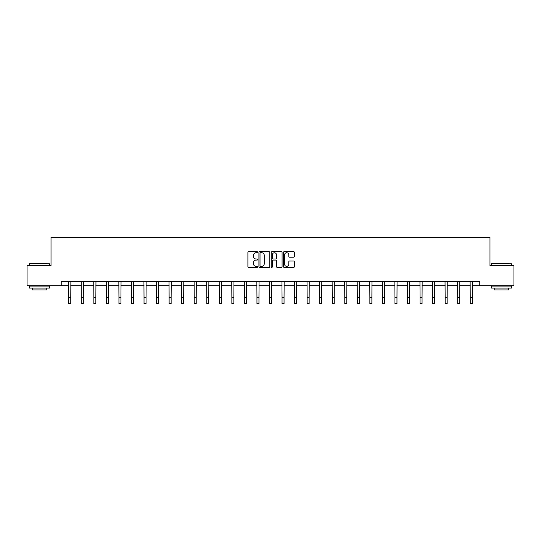 <?xml version="1.0" encoding="UTF-8"?>
<svg xmlns="http://www.w3.org/2000/svg" width="541" height="541" viewBox="0 0 541 541"><rect width="100%" height="100%" fill="white"/><g stroke="black" fill="none" stroke-linecap="round" stroke-linejoin="round"><path stroke-width="0.81" d="M257.631 252.194A0.555 0.555 0 0 0 257.076 251.639L248.691 251.639A0.791 0.791 0 0 0 247.9 252.431L247.9 266.639A0.791 0.791 0 0 0 248.691 267.43L257.076 267.43A0.555 0.555 0 0 0 257.631 266.875A0.555 0.555 0 0 0 257.076 266.321L255.994 266.321A2.529 2.529 0 0 1 253.465 263.798L253.465 262.615A2.529 2.529 0 0 1 255.994 260.086L257.076 260.086A0.555 0.555 0 0 0 257.631 259.531A0.555 0.555 0 0 0 257.076 258.983L255.994 258.983A2.529 2.529 0 0 1 253.465 256.454L253.465 255.271A2.529 2.529 0 0 1 255.994 252.742L257.076 252.742A0.555 0.555 0 0 0 257.631 252.194M293.574 257.205A0.791 0.791 0 0 0 294.358 256.414L294.358 252.431A0.791 0.791 0 0 0 293.574 251.639L284.255 251.639A0.791 0.791 0 0 0 283.464 252.431L283.464 266.639A0.791 0.791 0 0 0 284.255 267.43L293.574 267.43A0.791 0.791 0 0 0 294.358 266.639L294.358 261.824A0.791 0.791 0 0 0 293.574 261.033L289.584 261.033A0.791 0.791 0 0 0 288.793 261.824L288.793 264.211A2.11 2.11 0 0 1 286.683 266.321A2.11 2.11 0 0 1 284.573 264.211L284.573 254.858A2.11 2.11 0 0 1 286.683 252.742A2.11 2.11 0 0 1 288.793 254.858L288.793 256.414A0.791 0.791 0 0 0 289.584 257.205L293.574 257.205M61.234 285.675L27.05 285.675L27.05 265.563L51.016 265.563L51.016 237.418L489.984 237.418L489.984 265.563L513.95 265.563L513.95 285.675L479.766 285.675L479.766 281.651L61.234 281.651L61.234 285.675L68.754 285.675M269.81 252.431A0.791 0.791 0 0 0 269.019 251.639L259.707 251.639A0.791 0.791 0 0 0 258.916 252.431L258.916 266.639A0.791 0.791 0 0 0 259.707 267.43L269.019 267.43A0.791 0.791 0 0 0 269.81 266.639L269.81 252.431M271.981 251.639L281.293 251.639A0.791 0.791 0 0 1 282.084 252.431L282.084 266.639A0.791 0.791 0 0 1 281.293 267.43L277.31 267.43A0.791 0.791 0 0 1 276.519 266.639L276.519 260.877A0.791 0.791 0 0 0 275.727 260.086L273.083 260.086A0.791 0.791 0 0 0 272.299 260.877L272.299 266.875A0.555 0.555 0 0 1 271.744 267.43A0.555 0.555 0 0 1 271.19 266.875L271.19 252.431A0.791 0.791 0 0 1 271.981 251.639M70.763 285.675L81.299 285.675M83.307 285.675L93.843 285.675M95.852 285.675L106.388 285.675M108.403 285.675L118.939 285.675M120.947 285.675L131.483 285.675M133.492 285.675L144.028 285.675M146.043 285.675L156.579 285.675M158.587 285.675L169.123 285.675M171.132 285.675L181.668 285.675M183.683 285.675L194.219 285.675M196.227 285.675L206.763 285.675M208.772 285.675L219.308 285.675M221.316 285.675L231.852 285.675M233.868 285.675L244.404 285.675M246.412 285.675L256.948 285.675M258.956 285.675L269.492 285.675M271.508 285.675L282.044 285.675M284.052 285.675L294.588 285.675M296.596 285.675L307.132 285.675M309.148 285.675L319.684 285.675M321.692 285.675L332.228 285.675M334.237 285.675L344.773 285.675M346.781 285.675L357.317 285.675M359.332 285.675L369.868 285.675M371.877 285.675L382.413 285.675M384.421 285.675L394.957 285.675M396.972 285.675L407.508 285.675M409.517 285.675L420.053 285.675M422.061 285.675L432.597 285.675M434.612 285.675L445.148 285.675M447.157 285.675L457.693 285.675M459.701 285.675L470.237 285.675M472.246 285.675L479.766 285.675M260.573 252.742A0.555 0.555 0 0 0 260.018 253.296L260.018 265.773A0.555 0.555 0 0 0 260.573 266.321L261.716 266.321A2.529 2.529 0 0 0 264.245 263.798L264.245 255.271A2.529 2.529 0 0 0 261.716 252.742L260.573 252.742M276.519 254.899A2.11 2.11 0 0 0 274.409 252.782A2.11 2.11 0 0 0 272.299 254.899L272.299 258.192A0.791 0.791 0 0 0 273.083 258.983L275.727 258.983A0.791 0.791 0 0 0 276.519 258.192L276.519 254.899M68.646 281.651L68.754 297.55L70.763 297.55L70.864 281.651M68.754 297.55L68.754 303.582L70.763 303.582L70.763 297.55M29.701 263.555L49.569 263.798L29.701 263.555M39.513 288.082L29.464 288.082L29.464 286.074L49.569 286.074L49.569 288.082L39.513 288.082M46.756 288.082L46.756 289.935L32.277 289.935L32.277 288.082M491.674 263.555L511.536 263.798L491.674 263.555M501.487 288.082L491.431 288.082L491.431 286.074L511.536 286.074L511.536 288.082L501.487 288.082M508.723 288.082L508.723 289.935L494.244 289.935L494.244 288.082M81.197 281.651L81.299 297.55L83.307 297.55L83.409 281.651M81.299 297.55L81.299 303.582L83.307 303.582L83.307 297.55M93.742 281.651L93.843 297.55L95.852 297.55L95.96 281.651M93.843 297.55L93.843 303.582L95.852 303.582L95.852 297.55M106.286 281.651L106.388 297.55L108.403 297.55L108.504 281.651M106.388 297.55L106.388 303.582L108.403 303.582L108.403 297.55M118.837 281.651L118.939 297.55L120.947 297.55L121.049 281.651M118.939 297.55L118.939 303.582L120.947 303.582L120.947 297.55M131.382 281.651L131.483 297.55L133.492 297.55L133.593 281.651M131.483 297.55L131.483 303.582L133.492 303.582L133.492 297.55M143.926 281.651L144.028 297.55L146.043 297.55L146.144 281.651M144.028 297.55L144.028 303.582L146.043 303.582L146.043 297.55M156.477 281.651L156.579 297.55L158.587 297.55L158.689 281.651M156.579 297.55L156.579 303.582L158.587 303.582L158.587 297.55M169.022 281.651L169.123 297.55L171.132 297.55L171.233 281.651M169.123 297.55L169.123 303.582L171.132 303.582L171.132 297.55M181.566 281.651L181.668 297.55L183.683 297.55L183.784 281.651M181.668 297.55L181.668 303.582L183.683 303.582L183.683 297.55M194.111 281.651L194.219 297.55L196.227 297.55L196.329 281.651M194.219 297.55L194.219 303.582L196.227 303.582L196.227 297.55M206.662 281.651L206.763 297.55L208.772 297.55L208.873 281.651M206.763 297.55L206.763 303.582L208.772 303.582L208.772 297.55M219.206 281.651L219.308 297.55L221.316 297.55L221.425 281.651M219.308 297.55L219.308 303.582L221.316 303.582L221.316 297.55M231.751 281.651L231.852 297.55L233.868 297.55L233.969 281.651M231.852 297.55L231.852 303.582L233.868 303.582L233.868 297.55M244.302 281.651L244.404 297.55L246.412 297.55L246.513 281.651M244.404 297.55L244.404 303.582L246.412 303.582L246.412 297.55M256.847 281.651L256.948 297.55L258.956 297.55L259.058 281.651M256.948 297.55L256.948 303.582L258.956 303.582L258.956 297.55M269.391 281.651L269.492 297.55L271.508 297.55L271.609 281.651M269.492 297.55L269.492 303.582L271.508 303.582L271.508 297.55M281.942 281.651L282.044 297.55L284.052 297.55L284.153 281.651M282.044 297.55L282.044 303.582L284.052 303.582L284.052 297.55M294.487 281.651L294.588 297.55L296.596 297.55L296.698 281.651M294.588 297.55L294.588 303.582L296.596 303.582L296.596 297.55M307.031 281.651L307.132 297.55L309.148 297.55L309.249 281.651M307.132 297.55L307.132 303.582L309.148 303.582L309.148 297.55M319.575 281.651L319.684 297.55L321.692 297.55L321.794 281.651M319.684 297.55L319.684 303.582L321.692 303.582L321.692 297.55M332.127 281.651L332.228 297.55L334.237 297.55L334.338 281.651M332.228 297.55L332.228 303.582L334.237 303.582L334.237 297.55M344.671 281.651L344.773 297.55L346.781 297.55L346.889 281.651M344.773 297.55L344.773 303.582L346.781 303.582L346.781 297.55M357.216 281.651L357.317 297.55L359.332 297.55L359.434 281.651M357.317 297.55L357.317 303.582L359.332 303.582L359.332 297.55M369.767 281.651L369.868 297.55L371.877 297.55L371.978 281.651M369.868 297.55L369.868 303.582L371.877 303.582L371.877 297.55M382.311 281.651L382.413 297.55L384.421 297.55L384.523 281.651M382.413 297.55L382.413 303.582L384.421 303.582L384.421 297.55M394.856 281.651L394.957 297.55L396.972 297.55L397.074 281.651M394.957 297.55L394.957 303.582L396.972 303.582L396.972 297.55M407.407 281.651L407.508 297.55L409.517 297.55L409.618 281.651M407.508 297.55L407.508 303.582L409.517 303.582L409.517 297.55M419.951 281.651L420.053 297.55L422.061 297.55L422.163 281.651M420.053 297.55L420.053 303.582L422.061 303.582L422.061 297.55M432.496 281.651L432.597 297.55L434.612 297.55L434.714 281.651M432.597 297.55L432.597 303.582L434.612 303.582L434.612 297.55M445.04 281.651L445.148 297.55L447.157 297.55L447.258 281.651M445.148 297.55L445.148 303.582L447.157 303.582L447.157 297.55M457.591 281.651L457.693 297.55L459.701 297.55L459.803 281.651M457.693 297.55L457.693 303.582L459.701 303.582L459.701 297.55M470.136 281.651L470.237 297.55L472.246 297.55L472.354 281.651M470.237 297.55L470.237 303.582L472.246 303.582L472.246 297.55M29.464 265.563L29.464 263.798M34.049 286.074L34.049 285.675M44.984 286.074L44.984 285.675M49.569 265.563L49.569 263.798M491.431 265.563L491.431 263.798M496.016 286.074L496.016 285.675M506.951 286.074L506.951 285.675M511.536 265.563L511.536 263.798"/></g></svg>
